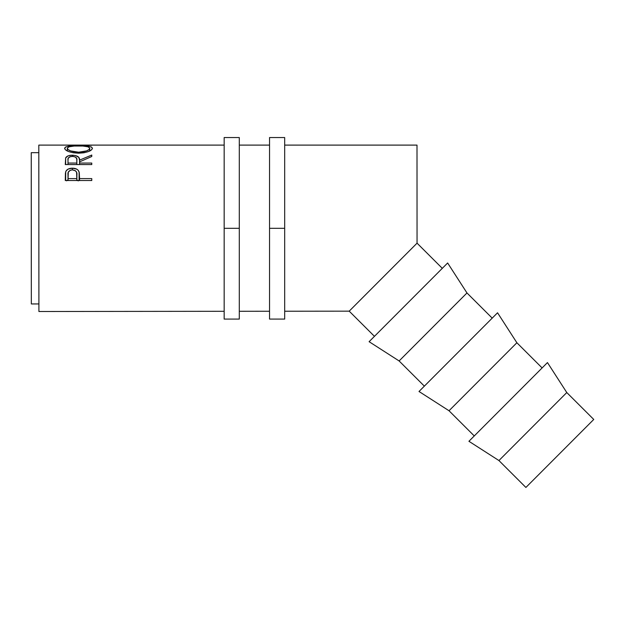 <?xml version="1.0" encoding="UTF-8"?>
<svg xmlns="http://www.w3.org/2000/svg" width="625" height="625" viewBox="0 0 625 625"><rect width="100%" height="100%" fill="white"/><g stroke="black" fill="none" stroke-linecap="round" stroke-linejoin="round"><path stroke-width="0.94" d="M31.305 277.477L31.25 152.672L31.336 303.945L31.25 152.672L38.812 152.672L38.898 303.938L38.812 145.109L224.164 145.109L38.812 145.109L38.812 152.672L31.25 152.672L31.305 277.477L31.281 228.312L31.336 303.945L38.898 303.938L38.906 311.508L224.164 311.297L38.906 311.508L38.812 145.109L38.906 311.508M583.867 429.359L525.898 487.453L593.75 419.453L566.781 392.547L498.938 460.547L525.898 487.453L498.938 460.547L566.781 392.547L547.461 362.578L468.93 441.289L498.938 460.547L468.93 441.289L547.461 362.578L566.781 392.547L593.75 419.453L559.828 453.453L583.867 429.359M449.023 410.75L474.266 435.938L449.023 410.75L516.875 342.75L449.023 410.75L419.016 391.492L449.023 410.75M542.117 367.938L516.875 342.75L497.547 312.781L419.016 391.492L497.547 312.781L516.875 342.75L542.117 367.938M399.117 360.953L424.359 386.141L399.117 360.953L466.969 292.953L399.117 360.953L369.109 341.695L399.117 360.953M466.969 292.953L492.211 318.141L466.969 292.953L447.641 262.984L369.109 341.695L447.641 262.984M363.867 296.461L349.211 311.156L284.68 311.227L349.211 311.156L374.453 336.344L349.211 311.156L417.055 243.156L417 145.109L284.68 145.109L417 145.109L417.055 243.156L442.297 268.344L417.055 243.156L358.859 301.477M239.297 311.281L269.547 311.242L239.297 311.281M269.547 145.109L239.297 145.109L269.547 145.109M91.758 180.523L65.289 180.516L65.422 173.125L66.047 171.008L68.117 169.102L72.391 168.18L76.742 169.141L78.258 170.383L79.281 172.656L79.539 178.594L91.758 178.602L91.758 180.523L91.758 178.602L79.539 178.594L79.109 171.953C78.156 169.469 75.914 168.211 72.391 168.18C68.938 168.219 66.703 169.422 65.688 171.797L65.289 180.516L91.758 180.523L91.758 178.602L91.758 180.523M91.758 164.562L65.289 164.555L65.648 157.906L68.031 155.906L71.781 155.219L75.617 155.562L78.836 157.43L79.539 160.148L91.758 155.055L91.758 156.492L79.539 161.883L79.539 163.062L91.758 163.062L91.758 164.562L91.758 163.062L79.539 163.062L79.539 161.883L91.758 156.492L91.758 155.055L79.539 160.148C79.883 157.148 77.492 155.5 72.367 155.211C68.828 155.25 66.594 156.148 65.648 157.906L65.289 164.555L91.758 164.562L91.758 163.062L91.758 164.562M64.672 148.727L65.57 147.023L68.57 146.164L75.75 145.641L88.359 146.156L91.43 146.984L92.438 148.281L91.461 149.906L88.461 151.539L83.977 152.773L78.641 153.211L73.305 152.781L68.734 151.594L65.672 149.977L64.672 148.727M38.898 303.938L31.336 303.945M65.68 180.516L65.688 171.797L65.68 180.516M66.961 180.516L68 179.922M72.383 169.852L72.391 168.18L72.383 169.852C75.859 170.367 77.352 172.07 76.883 174.961L76.82 180.523L76.828 178.594L68 178.594L68 174.797C67.539 172 69 170.344 72.398 169.852L70.227 170.281L68.281 172.242L68 180.523L68 174.797L68 180.523L68 178.594L76.828 178.594L76.883 174.961L76.883 180.523L76.578 172.328L75.531 170.82L72.398 169.852M76.883 179.969L77.797 180.523M79.102 180.523L79.109 171.953L79.102 180.523M79.539 180.523L79.539 177.094L79.539 180.523M68.117 179.867L66.578 180.836M78.25 180.914L76.734 179.898M65.289 145.125L91.758 145.266L65.289 145.117M65.648 164.555L65.648 157.906L65.648 164.555M72.367 156.375L72.367 155.211L72.367 156.375M79.539 164.562L79.539 160.148L79.539 164.562M91.758 155.055L91.758 156.492L91.758 155.055M76.828 163.062L76.828 164.562L76.828 163.062L68 163.055L68 160.094C67.5 157.977 68.953 156.742 72.359 156.375C75.844 156.75 77.344 158.016 76.859 160.164L76.859 164.562L76.75 158.836L75.516 157.086L72.953 156.398L70.164 156.703L68.266 158.172L68 160.094L68 164.562L68 160.094L68 164.562L68 163.055L76.828 163.062M78.516 145.617L78.516 145.617C69.914 145.453 65.281 146.359 64.609 148.344C65.461 151.047 70.141 152.672 78.641 153.211C87.125 152.617 91.727 150.977 92.438 148.281C91.633 146.336 86.984 145.453 78.516 145.617M78.633 152.219L78.633 153.211L78.633 152.219C71.711 151.781 67.938 150.484 67.32 148.312C67.875 146.648 71.609 145.844 78.508 145.914C85.469 145.836 89.211 146.641 89.727 148.312C89.188 150.461 85.484 151.766 78.633 152.219L86.555 150.898L88.945 149.617L89.727 148.312L89.727 150.984L89.68 148.008L87.93 146.789L82.891 146.031L74.141 146.039L69.156 146.797L67.375 148.008L67.32 150.984L67.32 148.312L68.172 149.625L70.586 150.922L78.633 152.219M31.25 179.148L31.281 228.312L31.25 179.148M224.164 319.078L224.164 137.547L224.164 228.312L239.297 228.312L239.297 137.547L239.297 228.312L224.164 228.312L224.164 319.078L239.297 319.078L239.297 228.312L239.297 319.078M269.547 319.078L269.547 137.547L269.547 228.312L284.68 228.312L284.68 137.547L284.68 228.312L269.547 228.312L269.547 319.078L284.68 319.078L284.68 228.312L284.68 319.078M76.883 180.523L76.883 174.953M76.859 164.562L76.859 160.156M224.164 137.547L239.297 137.547M269.547 137.547L284.68 137.547"/></g></svg>

